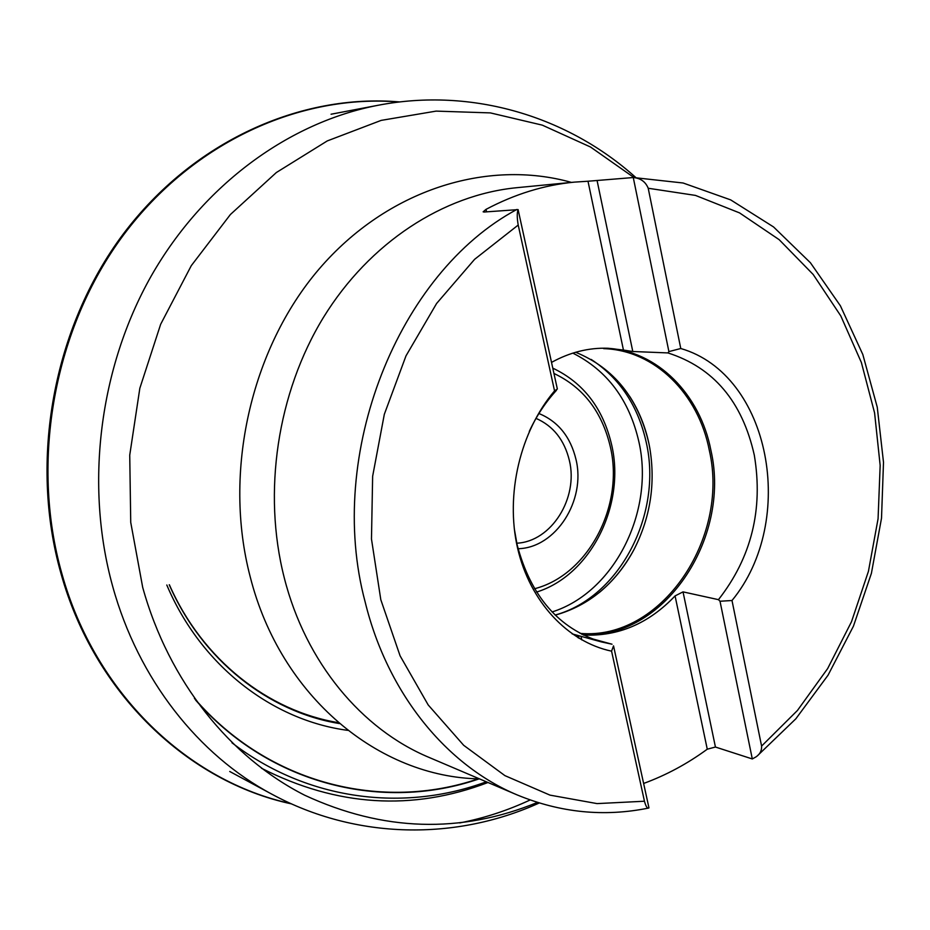 <?xml version="1.0" encoding="UTF-8"?>
<svg xmlns="http://www.w3.org/2000/svg" width="930" height="930" viewBox="0 0 930 930"><rect width="100%" height="100%" fill="white"/><g stroke="black" fill="none" stroke-linecap="round" stroke-linejoin="round"><path stroke-width="1.4" d="M668.903 351.598L633.272 177.537C640.584 178.176 645.56 181.745 648.21 188.255L680.772 348.506L668.903 351.598L667.914 352.923L632.795 351.505L623.449 350.064L587.993 181.234L574.31 182.129C544.213 185.047 514.778 194.114 486.018 209.366L483.135 211.831L484.088 212.028L518.103 209.61L557.349 389.019L554.547 390.879L518.208 225.048C516.975 217.876 516.941 212.726 518.103 209.61M587.993 181.234L633.272 177.537M720.018 601.245L732.003 600.513L761.589 746.081C761.868 750.591 760.008 754.195 755.985 756.904L752.3 758.95L720.018 601.245L718.46 599.664C751.405 557.57 763.356 509.408 754.311 455.177C742.326 401.597 713.531 367.513 667.914 352.923M752.3 758.95L715.437 747.034L707.265 749.196L675.075 595.909L683.027 591.875L718.46 599.664M648.966 807.879L648.675 808.042C647.268 808.682 645.862 806.403 644.455 801.23L611.58 651.163L613.533 645.873L648.966 807.879M643.63 783.455C666.159 775.19 687.375 763.774 707.265 749.196M555.408 390.263L556.442 390.333C545.538 402.237 536.482 415.943 529.263 431.462M591.12 638.492L612.01 644.211L601.385 641.909C558.884 628.773 530.786 596.374 517.103 544.689L514.278 528.682M680.772 348.506C770.633 374.499 797.649 520.765 732.003 600.513M611.58 651.163C567.649 641.886 529.879 601.791 517.545 547.991C505.281 494.214 520.149 431.52 554.547 390.879M583.273 635.027C618.113 636.632 648.721 623.6 675.075 595.909M623.449 350.064L608.081 348.262C588.702 347.576 569.846 352.296 551.525 362.398M580.111 633.388C661.009 640.7 729.852 538.935 709.323 450.387C698.523 394.006 654.929 350.133 603.663 348.634M575.682 352.261C614.079 368.094 638.503 398.563 648.954 443.68L649.756 447.83C655.673 483.391 650.454 517.243 634.097 549.374C615.486 583.633 589.202 605.558 555.257 615.137M572.834 353.121C607.348 370.524 629.366 400.098 638.898 441.843C654.755 511.326 614.474 592.329 552.083 611.952M534.518 588.748C588.12 575.077 624.216 506.176 610.406 447.121C602.175 411.932 583.354 387.38 553.943 373.465M538.923 413.501C558.139 421.476 570.497 436.786 575.996 459.455C586.074 500.491 555.873 547.909 518.08 548.723M516.778 543.201C551.385 541.655 578.623 498.143 569.381 460.524C564.405 440.006 553.28 425.952 536.017 418.372M399.191 102.009C300.925 93.802 193.638 141.418 123.783 234.639C54.219 327.895 29.818 460.78 61.88 573.671C95.337 694.117 188.825 781.56 291.009 803.648M347.762 730.364C272.571 720.378 201.194 666.147 166.796 585.005M478.252 778.84C382.881 811.483 268.991 784.827 194.405 698.395M487.983 782.502C412.385 811.286 336.893 806.543 261.504 768.25M571.462 182.408C487.367 158.786 387.392 189.325 318.967 269.177C250.716 348.983 222.828 472.382 250.193 576.751C280.674 697.302 379.51 777.213 479.485 778.875M537.424 802.427C460.606 833.919 383.021 831.513 304.668 795.208C230.245 757.404 168.9 681.864 142.697 587.388L130.735 522.393L129.735 455.154L139.837 388.252L160.657 324.279L191.289 265.655L230.407 214.505L276.361 172.527L327.255 140.93L381.161 120.389L436.135 111.112L490.389 112.902L542.306 125.143L590.492 146.998L633.795 177.409M229.722 771.482L271.851 794.185C198.625 755.125 138.314 679.539 112.623 586.167C84.7 485.204 99.219 367.873 151.288 275.885C203.728 184.047 289.73 122.167 378.08 105.276C472.684 87.025 568.207 116.785 635.702 177.421M530.112 799.974C507.559 810.518 484.1 818.179 459.734 822.934M574.31 182.129L516.766 187.697C443.517 194.835 369.71 242.23 323.373 317.549C277.314 392.995 262.4 492.342 284.278 577.856C305.738 662.613 361.851 729.306 428.928 757.357L517.301 794.976C446.819 765.541 387.612 693.919 365.165 602.024C325.488 454.2 398.331 272.827 516.859 209.471M632.795 351.505L597.13 180.78M715.437 747.034L683.027 591.875M761.589 746.081L797.44 710.474L827.642 668.589L851.496 621.74L868.434 571.322L878.071 518.754L880.164 465.453L874.584 412.897L861.389 362.549L840.79 315.909L813.169 274.466L779.154 239.661L739.548 212.889L695.454 195.405L648.21 188.255M518.208 225.048L474.602 259.331L436.6 303.482L406.003 355.853L384.323 414.303L372.639 476.276L371.477 539.016L380.812 599.734L400.074 655.801L428.184 704.928L463.686 745.302L504.897 775.62L549.979 795.127L597.083 803.601L644.455 801.23M578.425 635.609L579.03 638.329M606.43 348.215C657.254 350.54 700.174 394.355 710.915 450.364C731.445 539.063 662.799 641.049 581.75 634.26M486.018 209.366L486.564 211.831M580.983 636.318L581.785 639.921M555.14 615.032C619.764 597.42 662.625 514.116 646.304 442.657C638.143 405.91 619.764 378.173 591.166 359.445M552.78 368.141C583.505 382.765 603.163 408.456 611.731 445.203C625.681 505.281 590.585 575.379 536.564 592.073M399.493 101.975C301.157 93.593 193.731 141.116 123.748 234.36C54.045 327.651 29.574 460.664 61.659 573.659C95.186 694.315 188.918 781.828 291.288 803.776M339.392 723.552C268.724 711.927 202.438 660.521 169.248 584.761M479.136 778.863C384.078 811.704 270.467 785.699 195.591 700.069M486.332 781.793C404.178 812.204 307.551 800.916 231.965 742.779M331.068 114.227L378.08 105.276M539.237 802.985C456.618 840.476 356.574 840.081 271.851 794.185M632.33 177.409L683.097 183.001L730.689 199.892L773.551 226.943L810.425 262.76L840.406 305.819L862.819 354.504L877.257 407.2L883.5 462.303L881.512 518.208L871.398 573.357L853.438 626.181L828.06 675.168L795.836 718.809L757.532 755.672M517.301 794.976C560.476 812.75 604.268 817.11 648.675 808.042M572.171 633.9L601.385 641.909M649.756 447.83L648.942 443.668C645.269 426.347 638.817 410.525 629.575 396.203M634.097 549.374C625.1 566.347 613.509 580.739 599.304 592.526M577.507 635.364L578.03 637.736M399.772 101.94C301.122 93.337 193.359 140.837 123.225 234.069C53.37 327.337 28.83 460.35 60.95 573.438C94.523 694.28 188.674 782.06 291.532 803.892M338.357 722.657C268.259 711.055 202.461 660.056 169.365 584.749"/></g></svg>
